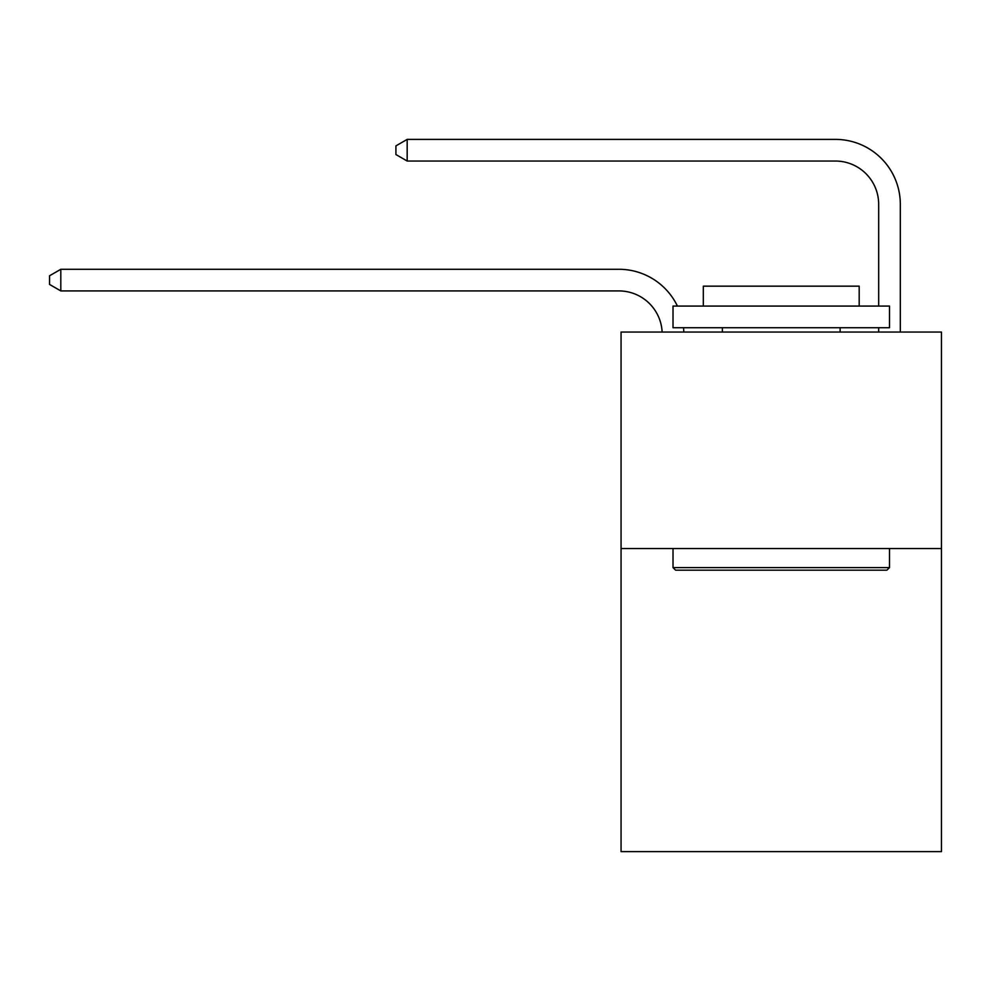 <?xml version="1.0" encoding="UTF-8"?>
<svg xmlns="http://www.w3.org/2000/svg" width="991" height="991" viewBox="0 0 991 991"><rect width="100%" height="100%" fill="white"/><g stroke="black" fill="none" stroke-linecap="round" stroke-linejoin="round"><path stroke-width="1.49" d="M941.45 548.543L941.45 851.616L621.06 851.616L621.06 332.059L941.45 332.059L941.45 548.543L621.06 548.543M878.67 306.083L878.67 204.332A43.294 43.294 0 0 0 835.376 161.037L407.177 161.037L395.917 154.546L395.917 145.888L407.177 139.384L835.376 139.384A64.948 64.948 0 0 1 900.323 204.332L900.323 332.059M878.67 204.332A43.294 43.294 0 0 0 835.376 161.037A43.294 43.294 0 0 1 878.67 204.332A43.294 43.294 0 0 0 835.376 161.037A43.294 43.294 0 0 1 878.67 204.332A43.294 43.294 0 0 0 835.376 161.037A43.294 43.294 0 0 1 878.67 204.332A43.294 43.294 0 0 0 835.376 161.037A43.294 43.294 0 0 1 878.67 204.332A43.294 43.294 0 0 0 835.376 161.037A43.294 43.294 0 0 1 878.67 204.332A43.294 43.294 0 0 0 835.376 161.037A43.294 43.294 0 0 1 878.67 204.332A43.294 43.294 0 0 0 835.376 161.037A43.294 43.294 0 0 1 878.67 204.332A43.294 43.294 0 0 0 835.376 161.037A43.294 43.294 0 0 1 878.67 204.332A43.294 43.294 0 0 0 835.376 161.037A43.294 43.294 0 0 1 878.67 204.332M407.177 139.384L835.376 139.384L407.177 139.384L835.376 139.384L407.177 139.384L835.376 139.384L407.177 139.384L835.376 139.384L407.177 139.384L835.376 139.384L407.177 139.384L835.376 139.384L407.177 139.384L835.376 139.384L407.177 139.384L835.376 139.384L407.177 139.384L835.376 139.384L407.177 139.384L407.177 161.037M675.614 570.184L673.013 567.583L889.497 567.583L886.895 570.184L675.614 570.184M889.497 306.083L889.497 327.724L673.013 327.724L673.013 306.083L889.497 306.083M703.325 306.083L703.325 286.164L859.185 286.164L859.185 306.083M889.497 548.543L889.497 567.583M673.013 548.543L673.013 567.583M840.133 327.724L840.133 332.059M722.377 327.724L722.377 332.059M662.137 332.059A43.294 43.294 -105.6 0 0 618.892 290.92L60.81 290.92L49.55 284.429L49.55 275.771L60.81 269.279L618.892 269.279A64.948 64.948 74.4 0 1 677.423 306.083M683.517 327.724A64.948 64.948 74.4 0 1 683.802 332.059M60.81 269.279L60.81 290.92M878.67 332.059L878.67 327.724"/></g></svg>
